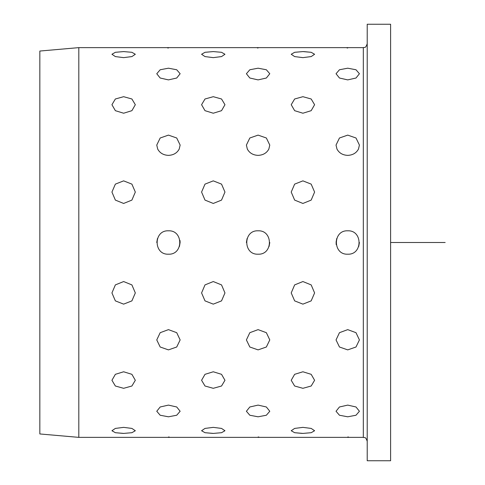 <?xml version="1.0" encoding="UTF-8"?>
<svg xmlns="http://www.w3.org/2000/svg" width="485" height="485" viewBox="0 0 485 485"><rect width="100%" height="100%" fill="white"/><g stroke="black" fill="none" stroke-linecap="round" stroke-linejoin="round"><path stroke-width="0.73" d="M39.837 150.714L39.837 433.954L78.812 437.367L78.812 47.633L39.837 51.046L39.837 150.714M367.212 460.75L367.212 24.25L390.601 24.25L390.601 460.75L367.212 460.75M168.453 135.115L160.183 137.995L156.758 145.07L157.704 149.077C159.868 153.054 163.451 155.151 168.453 155.37C173.448 155.151 177.031 153.054 179.201 149.077L180.141 145.07L179.201 149.077C177.031 153.054 173.448 155.151 168.453 155.37C163.451 155.151 159.868 153.054 157.704 149.077L156.758 145.07L160.183 137.995L168.453 135.115L176.716 137.995L180.141 145.07L176.716 137.995L168.453 135.115M258.087 135.115L249.823 137.995L246.398 145.07L247.338 149.077C249.508 153.054 253.091 155.151 258.087 155.37C263.088 155.151 266.671 153.054 268.842 149.077L269.781 145.07L268.842 149.077C266.671 153.054 263.088 155.151 258.087 155.37C253.091 155.151 249.508 153.054 247.338 149.077L246.398 145.07L249.823 137.995L258.087 135.115L266.356 137.995L269.781 145.07L266.356 137.995L258.087 135.115M347.727 135.115L339.458 137.995L336.032 145.07L336.978 149.077C339.148 153.054 342.731 155.151 347.727 155.37C352.728 155.151 356.311 153.054 358.476 149.077L359.421 145.07L358.476 149.077C356.311 153.054 352.728 155.151 347.727 155.37C342.731 155.151 339.148 153.054 336.978 149.077L336.032 145.07L339.458 137.995L347.727 135.115L355.996 137.995L359.421 145.07L355.996 137.995L347.727 135.115M347.727 47.985C362.81 47.603 362.81 47.603 347.727 47.985C332.643 47.603 332.643 47.603 347.727 47.985C332.643 47.603 332.643 47.603 347.727 47.985C362.81 47.603 362.81 47.603 347.727 47.985L347.072 47.985M258.087 47.985C273.17 47.603 273.17 47.603 258.087 47.985C243.009 47.603 243.009 47.603 258.087 47.985C243.009 47.603 243.009 47.603 258.087 47.985C273.17 47.603 273.17 47.603 258.087 47.985L257.432 47.985M167.689 47.985L168.453 47.985C183.536 47.603 183.536 47.603 168.453 47.985C153.369 47.603 153.369 47.603 168.453 47.985C153.369 47.603 153.369 47.603 168.453 47.985C183.536 47.603 183.536 47.603 168.453 47.985L167.798 47.985M302.907 51.586L294.644 52.301L291.218 54.271L294.644 56.581L302.907 57.636L311.176 56.581L314.601 54.271L311.176 52.301L302.907 51.586L294.644 52.301L291.218 54.271L294.644 56.581L302.907 57.636L311.176 56.581L314.601 54.271L311.176 52.301L303.707 51.592M213.273 57.636L221.536 56.581L224.961 54.271L221.536 52.301L213.273 51.586L205.003 52.301L201.578 54.271L205.003 56.581L213.273 57.636L221.536 56.581L224.961 54.271L221.536 52.301L213.273 51.586L205.003 52.301L201.578 54.271L205.003 56.581L213.273 57.636M123.633 57.636L131.902 56.581L135.321 54.271L131.896 52.301L123.633 51.586L115.363 52.301L111.938 54.271L115.363 56.581L123.633 57.636L131.902 56.581L135.321 54.271L131.896 52.301L123.633 51.586L115.363 52.301L111.938 54.271L115.363 56.581L123.633 57.636M347.727 79.892L355.996 78.024L359.421 73.738L355.996 69.761L347.727 68.197L339.458 69.761L336.038 73.738L339.464 78.024L347.727 79.892L355.996 78.024L359.421 73.738L355.996 69.761L347.727 68.197L339.458 69.761L336.038 73.738L339.464 78.024L347.727 79.892M258.087 79.892L266.356 78.024L269.781 73.738L266.356 69.761L258.087 68.197L249.823 69.761L246.398 73.738L249.823 78.024L258.087 79.892L266.356 78.024L269.781 73.738L266.356 69.761L258.087 68.197L249.823 69.761L246.398 73.738L249.823 78.024L258.087 79.892M168.453 79.892L176.716 78.024L180.141 73.738L176.716 69.761L168.453 68.197L160.183 69.761L156.758 73.738L160.183 78.024L168.453 79.892L176.716 78.024L180.141 73.738L176.716 69.761L168.453 68.197L160.183 69.761L156.758 73.738L160.183 78.024L168.453 79.892M302.907 113.223L311.176 110.677L314.601 104.711L311.176 98.988L302.907 96.691L294.644 98.988L291.218 104.711L294.644 110.677L302.907 113.223L311.176 110.677L314.601 104.711L311.176 98.988L302.907 96.691L294.644 98.988L291.218 104.711L294.644 110.677L302.907 113.223M213.273 113.223L221.536 110.677L224.961 104.711L221.536 98.988L213.273 96.691L205.003 98.988L201.578 104.711L205.003 110.677L213.273 113.223L221.536 110.677L224.961 104.711L221.536 98.988L213.273 96.691L205.003 98.988L201.578 104.711L205.003 110.677L213.273 113.223M123.633 113.223L131.902 110.677L135.321 104.711L131.896 98.988L123.633 96.691L115.363 98.988L111.938 104.711L115.363 110.677L123.633 113.223L131.902 110.677L135.321 104.711L131.896 98.988L123.633 96.691L115.363 98.988L111.938 104.711L115.363 110.677L123.633 113.223M347.727 254.195C362.81 254.916 362.81 230.084 347.727 230.805C332.643 230.084 332.643 254.916 347.727 254.195C362.81 254.916 362.81 230.084 347.727 230.805C332.643 230.084 332.643 254.916 347.727 254.195L347.636 254.195M258.366 230.811L258.087 230.805C243.003 230.084 243.009 254.916 258.087 254.195C273.176 254.916 273.17 230.084 258.087 230.805C243.003 230.084 243.009 254.916 258.087 254.195C273.176 254.916 273.17 230.084 258.087 230.805L258.184 230.805M168.453 230.805C153.369 230.084 153.369 254.916 168.453 254.195C183.536 254.916 183.53 230.084 168.453 230.805C153.369 230.084 153.369 254.916 168.453 254.195C183.536 254.916 183.53 230.084 168.453 230.805L168.78 230.811M302.907 304.137L311.176 300.876L314.601 292.934L311.176 284.907L302.907 281.549L294.644 284.901L291.218 292.934L294.644 300.876L302.907 304.137L311.176 300.876L314.601 292.934L311.176 284.907L302.907 281.549L294.644 284.901L291.218 292.934L294.644 300.876L302.907 304.137M213.273 304.137L221.536 300.876L224.961 292.934L221.536 284.907L213.273 281.549L205.003 284.901L201.578 292.934L205.003 300.876L213.273 304.137L221.536 300.876L224.961 292.934L221.536 284.907L213.273 281.549L205.003 284.901L201.578 292.934L205.003 300.876L213.273 304.137M123.633 304.137L131.902 300.876L135.321 292.934L131.896 284.907L123.633 281.549L115.363 284.901L111.938 292.934L115.363 300.876L123.633 304.137L131.902 300.876L135.321 292.934L131.896 284.907L123.633 281.549L115.363 284.901L111.938 292.934L115.363 300.876L123.633 304.137M347.727 349.885L355.996 347.005L359.421 339.93L355.996 332.686L347.727 329.63L339.458 332.686L336.038 339.93L339.464 347.005L347.727 349.885L355.996 347.005L359.421 339.93L355.996 332.686L347.727 329.63L339.458 332.686L336.038 339.93L339.464 347.005L347.727 349.885M258.087 349.885L266.356 347.005L269.781 339.93L266.356 332.686L258.087 329.63L249.823 332.686L246.398 339.93L249.823 347.005L258.087 349.885L266.356 347.005L269.781 339.93L266.356 332.686L258.087 329.63L249.823 332.686L246.398 339.93L249.823 347.005L258.087 349.885M168.453 349.885L176.716 347.005L180.141 339.93L176.716 332.686L168.453 329.63L160.183 332.686L156.758 339.93L160.183 347.005L168.453 349.885L176.716 347.005L180.141 339.93L176.716 332.686L168.453 329.63L160.183 332.686L156.758 339.93L160.183 347.005L168.453 349.885M302.907 388.309L311.176 386.012L314.601 380.288L311.176 374.323L302.907 371.777L294.644 374.323L291.218 380.288L294.644 386.012L302.907 388.309L311.176 386.012L314.601 380.288L311.176 374.323L302.907 371.777L294.644 374.323L291.218 380.288L294.644 386.012L302.907 388.309M213.273 388.309L221.536 386.012L224.961 380.288L221.536 374.323L213.273 371.777L205.003 374.323L201.578 380.288L205.003 386.012L213.273 388.309L221.536 386.012L224.961 380.288L221.536 374.323L213.273 371.777L205.003 374.323L201.578 380.288L205.003 386.012L213.273 388.309M123.633 388.309L131.902 386.012L135.321 380.288L131.896 374.323L123.633 371.777L115.363 374.323L111.938 380.288L115.363 386.012L123.633 388.309L131.902 386.012L135.321 380.288L131.896 374.323L123.633 371.777L115.363 374.323L111.938 380.288L115.363 386.012L123.633 388.309M347.727 416.803L355.996 415.239L359.421 411.262L355.996 406.976L347.727 405.108L339.458 406.976L336.038 411.262L339.464 415.239L347.727 416.803L355.996 415.239L359.421 411.262L355.996 406.976L347.727 405.108L339.458 406.976L336.038 411.262L339.464 415.239L347.727 416.803M258.087 416.803L266.356 415.239L269.781 411.262L266.356 406.976L258.087 405.108L249.823 406.976L246.398 411.262L249.823 415.239L258.087 416.803L266.356 415.239L269.781 411.262L266.356 406.976L258.087 405.108L249.823 406.976L246.398 411.262L249.823 415.239L258.087 416.803M168.453 416.803L176.716 415.239L180.141 411.262L176.716 406.976L168.453 405.108L160.183 406.976L156.758 411.262L160.183 415.239L168.453 416.803L176.716 415.239L180.141 411.262L176.716 406.976L168.453 405.108L160.183 406.976L156.758 411.262L160.183 415.239L168.453 416.803M302.907 433.414L311.176 432.699L314.601 430.728L311.176 428.419L302.907 427.364L294.644 428.419L291.218 430.728L294.644 432.699L302.907 433.414L311.176 432.699L314.601 430.728L311.176 428.419L302.907 427.364L294.644 428.419L291.218 430.728L294.644 432.699L302.149 433.408M213.273 433.414L221.536 432.699L224.961 430.728L221.536 428.419L213.273 427.364L205.003 428.419L201.578 430.728L205.003 432.699L213.273 433.414L221.536 432.699L224.961 430.728L221.536 428.419L213.273 427.364L205.003 428.419L201.578 430.728L205.003 432.699L212.848 433.414M123.633 433.414L131.902 432.699L135.321 430.728L131.896 428.419L123.633 427.364L115.363 428.419L111.938 430.728L115.363 432.699L123.633 433.414L131.902 432.699L135.321 430.728L131.896 428.419L123.633 427.364L115.363 428.419L111.938 430.728L115.363 432.699L123.208 433.414M348.491 437.015L347.727 437.015C362.81 437.397 362.81 437.397 347.727 437.015C332.643 437.397 332.643 437.397 347.727 437.015C332.643 437.397 332.643 437.397 347.727 437.015C362.81 437.397 362.81 437.397 347.727 437.015L348.382 437.015M258.857 437.015L258.087 437.015C273.17 437.397 273.17 437.397 258.087 437.015C243.009 437.397 243.009 437.397 258.087 437.015C243.009 437.397 243.009 437.397 258.087 437.015C273.17 437.397 273.17 437.397 258.087 437.015L258.748 437.015M169.216 437.015L168.453 437.015C183.536 437.397 183.536 437.397 168.453 437.015C153.369 437.397 153.369 437.397 168.453 437.015C153.369 437.397 153.369 437.397 168.453 437.015C183.536 437.397 183.536 437.397 168.453 437.015L169.107 437.015M302.907 203.451L311.176 200.099L314.601 192.066L311.176 184.124L302.907 180.863L294.644 184.124L291.218 192.066L294.644 200.093L302.907 203.451L311.176 200.099L314.601 192.066L311.176 184.124L302.907 180.863L294.644 184.124L291.218 192.066L294.644 200.093L302.907 203.451M213.273 203.451L221.536 200.099L224.961 192.066L221.536 184.124L213.273 180.863L205.003 184.124L201.578 192.066L205.003 200.093L213.273 203.451L221.536 200.099L224.961 192.066L221.536 184.124L213.273 180.863L205.003 184.124L201.578 192.066L205.003 200.093L213.273 203.451M123.633 203.451L131.902 200.099L135.321 192.066L131.896 184.124L123.633 180.863L115.363 184.124L111.938 192.066L115.363 200.093L123.633 203.451L131.902 200.099L135.321 192.066L131.896 184.124L123.633 180.863L115.363 184.124L111.938 192.066L115.363 200.093L123.633 203.451M347.727 230.805L348.03 230.811M336.238 244.652L336.075 243.458M179.941 240.348L180.105 241.542M180.141 242.191L179.444 246.477M358.724 246.477L359.421 242.5M336.736 238.523L336.038 242.5M269.084 246.477L269.781 242.5M247.095 238.523L246.398 242.5M157.455 238.523L156.758 242.5M123.633 51.586L124.196 51.592M390.601 242.5L445.163 242.5M367.212 441.265C365.363 435.936 364.471 438.113 363.32 437.367L363.32 47.633C364.471 46.887 365.363 49.064 367.212 43.735M363.32 47.633L78.812 47.633M363.32 437.367L78.812 437.367"/></g></svg>
